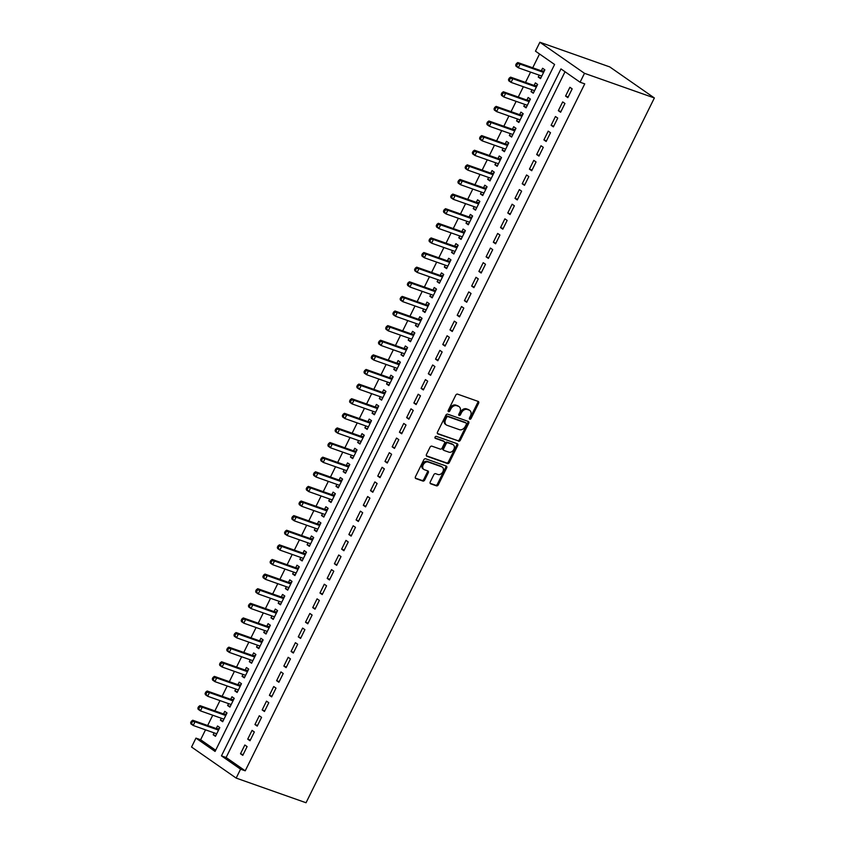 <?xml version="1.0" encoding="UTF-8"?>
<svg xmlns="http://www.w3.org/2000/svg" width="845" height="845" viewBox="0 0 845 845"><rect width="100%" height="100%" fill="white"/><g stroke="black" fill="none" stroke-linecap="round" stroke-linejoin="round"><path stroke-width="1.27" d="M469.778 419.215A1.13 0.834 124.8 0 0 471.077 418.497L478.608 403.255A1.616 1.194 124.8 0 0 478.175 401.417L457.599 394.15A1.616 1.194 124.8 0 0 455.751 395.185L448.22 410.427A1.13 0.834 124.8 0 0 449.815 410.997L450.797 409.022A5.165 3.813 124.8 0 1 456.722 405.716L458.434 406.329A5.165 3.813 124.8 0 1 459.12 406.677A5.165 3.813 124.8 0 1 459.828 412.212L458.846 414.177A1.13 0.834 124.8 0 0 460.451 414.747L461.423 412.772A5.165 3.813 124.8 0 1 467.348 409.476L469.07 410.078A5.165 3.813 124.8 0 1 469.746 410.427A5.165 3.813 124.8 0 1 470.454 415.962L469.482 417.937A1.13 0.834 124.8 0 0 469.778 419.215M469.345 418.592A1.13 0.834 124.8 0 0 470.169 417.863L477.7 402.621A1.616 1.194 124.8 0 0 477.795 401.28M448.082 411.082A1.13 0.834 124.8 0 0 448.906 410.364L449.878 408.388L450.797 409.022M458.708 414.842A1.13 0.834 124.8 0 0 459.543 414.113L460.514 412.138L461.423 412.772M430.242 481.967A1.616 1.194 124.8 0 0 430.675 483.805L436.453 485.843A1.616 1.194 124.8 0 0 438.301 484.819L446.667 467.887A1.616 1.194 124.8 0 0 446.234 466.049L425.658 458.782A1.616 1.194 124.8 0 0 423.81 459.817L415.444 476.749A1.616 1.194 124.8 0 0 415.877 478.587L422.849 481.048A1.616 1.194 124.8 0 0 424.697 480.013L428.278 472.767A1.616 1.194 124.8 0 0 427.845 470.929L424.391 469.714A4.32 3.19 124.8 0 1 423.82 469.419A4.32 3.19 124.8 0 1 423.429 464.412A4.32 3.19 124.8 0 1 428.183 462.035L441.724 466.81A4.32 3.19 124.8 0 1 442.305 467.105A4.32 3.19 124.8 0 1 442.685 472.112A4.32 3.19 124.8 0 1 437.932 474.489L435.682 473.696A1.616 1.194 124.8 0 0 433.823 474.721L430.242 481.967M565.03 71.751L226.111 757.5L245.23 770.82L584.74 83.866L580.082 82.229L560.964 68.91L221.453 755.863L240.571 769.172L236.167 778.087L306.038 802.75L654.368 97.967L609.752 66.913L539.881 42.25L535.466 51.165L554.595 64.473L215.084 751.427L195.956 738.118L191.551 747.033L236.167 778.087M245.23 770.82L240.571 769.172M580.082 82.229L584.486 73.314L654.368 97.967M458.508 441.227A1.616 1.194 124.8 0 0 460.356 440.192L468.721 423.271A1.616 1.194 124.8 0 0 468.288 421.433L447.713 414.166A1.616 1.194 124.8 0 0 445.864 415.201L437.488 432.122A1.616 1.194 124.8 0 0 437.932 433.96L457.589 440.594A1.616 1.194 124.8 0 0 459.448 439.558L467.813 422.637A1.616 1.194 124.8 0 0 467.908 421.296M457.694 445.579L449.329 462.5A1.616 1.194 124.8 0 1 447.48 463.535L426.905 456.279A1.616 1.194 124.8 0 1 426.471 454.441L430.052 447.195A1.616 1.194 124.8 0 1 431.901 446.16L440.245 449.107A1.616 1.194 124.8 0 0 442.093 448.072L444.47 443.266A1.616 1.194 124.8 0 0 444.037 441.428L435.355 438.365A1.13 0.834 124.8 0 1 436.347 436.358L457.261 443.741A1.616 1.194 124.8 0 1 457.694 445.579L456.786 444.945L448.42 461.866L449.329 462.5M247.722 739.153L250.004 740.738L254.334 731.971L252.063 730.386L247.722 739.153L250.331 740.072M262.172 709.927L264.453 711.511L268.784 702.734L266.502 701.149L262.172 709.927L264.781 710.846M276.621 680.69L278.892 682.274L283.233 673.507L280.952 671.923L276.621 680.69L279.22 681.609M291.071 651.463L293.342 653.048L297.672 644.27L295.401 642.686L291.071 651.463L293.669 652.382M305.51 622.226L307.791 623.811L312.122 615.044L309.851 613.459L305.51 622.226L308.119 623.145M319.959 593L322.241 594.584L326.571 585.807L324.29 584.222L319.959 593L322.568 593.919M334.409 563.763L336.68 565.347L341.021 556.58L338.739 554.996L334.409 563.763L337.018 564.682M348.858 534.536L351.129 536.121L355.47 527.343L353.189 525.759L348.858 534.536L351.457 535.455M363.308 505.299L365.579 506.884L369.909 498.117L367.638 496.533L363.308 505.299L365.906 506.218M377.747 476.073L380.028 477.657L384.359 468.88L382.088 467.296L377.747 476.073L380.356 476.992M392.196 446.836L394.478 448.42L398.808 439.653L396.527 438.069L392.196 446.836L394.805 447.755M406.646 417.61L408.917 419.194L413.258 410.416L410.976 408.832L406.646 417.61L409.255 418.528M421.095 388.373L423.366 389.957L427.707 381.19L425.426 379.606L421.095 388.373L423.694 389.291M435.534 359.146L437.816 360.73L442.146 351.953L439.875 350.369L435.534 359.146L438.143 360.065M449.984 329.909L452.265 331.493L456.596 322.727L454.325 321.142L449.984 329.909L452.593 330.828M464.433 300.683L466.715 302.267L471.045 293.49L468.764 291.905L464.433 300.683L467.042 301.602M478.883 271.446L481.154 273.03L485.495 264.263L483.213 262.679L478.883 271.446L481.481 272.365M493.332 242.219L495.603 243.804L499.934 235.026L497.663 233.442L493.332 242.219L495.93 243.138M507.771 212.982L510.053 214.567L514.383 205.8L512.112 204.215L507.771 212.982L510.38 213.901M522.221 183.756L524.502 185.34L528.833 176.563L526.562 174.978L522.221 183.756L524.829 184.675M536.67 154.519L538.941 156.103L543.282 147.336L541.001 145.752L536.67 154.519L539.279 155.438M551.12 125.292L553.39 126.877L557.732 118.099L555.45 116.515L551.12 125.292L553.718 126.211M565.569 96.055L567.84 97.64L572.171 88.873L569.9 87.288L565.569 96.055L568.167 96.974M558.344 110.674L560.615 112.258L564.946 103.491L562.675 101.907L558.344 110.674L560.943 111.593M543.895 139.9L546.166 141.485L550.507 132.718L548.225 131.133L543.895 139.9L546.493 140.819M529.445 169.137L531.727 170.722L536.057 161.955L533.776 160.37L529.445 169.137L532.054 170.056M514.996 198.364L517.277 199.948L521.608 191.181L519.337 189.597L514.996 198.364L517.605 199.283M500.546 227.601L502.828 229.185L507.158 220.418L504.887 218.834L500.546 227.601L503.155 228.52M486.107 256.827L488.378 258.412L492.719 249.645L490.438 248.06L486.107 256.827L488.706 257.746M471.658 286.064L473.929 287.649L478.27 278.882L475.988 277.297L471.658 286.064L474.267 286.983M457.208 315.291L459.49 316.875L463.82 308.108L461.539 306.524L457.208 315.291L459.817 316.21M442.759 344.528L445.04 346.112L449.371 337.345L447.1 335.761L442.759 344.528L445.368 345.447M428.32 373.754L430.591 375.338L434.921 366.572L432.651 364.987L428.32 373.754L430.918 374.673M413.87 402.991L416.141 404.575L420.483 395.809L418.201 394.224L413.87 402.991L416.469 403.91M399.421 432.217L401.692 433.802L406.033 425.035L403.752 423.451L399.421 432.217L402.03 433.136M384.971 461.454L387.253 463.039L391.584 454.272L389.313 452.688L384.971 461.454L387.58 462.373M370.522 490.681L372.803 492.265L377.134 483.498L374.863 481.914L370.522 490.681L373.131 491.6M356.083 519.918L358.354 521.502L362.685 512.735L360.414 511.151L356.083 519.918L358.681 520.837M341.633 549.144L343.904 550.729L348.246 541.962L345.964 540.377L341.633 549.144L344.232 550.063M327.184 578.381L329.465 579.966L333.796 571.199L331.515 569.614L327.184 578.381L329.793 579.3M312.734 607.608L315.016 609.192L319.347 600.425L317.076 598.841L312.734 607.608L315.343 608.527M298.285 636.845L300.566 638.429L304.897 629.662L302.626 628.078L298.285 636.845L300.894 637.764M283.846 666.071L286.117 667.656L290.458 658.889L288.177 657.304L283.846 666.071L286.444 667.001M269.397 695.308L271.667 696.893L276.009 688.126L273.727 686.541L269.397 695.308L272.005 696.227M254.947 724.535L257.229 726.13L261.559 717.352L259.278 715.768L254.947 724.535L257.556 725.464M240.498 753.772L242.779 755.356L247.11 746.589L244.839 745.005L240.498 753.772L243.106 754.691M205.525 729.827L200.614 739.755L195.956 738.118M539.543 53.995L532.72 67.79M530.586 72.11L525.495 82.409M523.361 86.729L518.27 97.027M516.137 101.347L511.056 111.646M508.912 115.966L503.831 126.254M501.698 130.574L496.606 140.872M494.473 145.192L489.382 155.491M487.248 159.811L482.157 170.109M480.023 174.429L474.932 184.717M472.799 189.037L467.707 199.335M465.574 203.656L460.483 213.954M458.349 218.274L453.258 228.572M451.124 232.893L446.044 243.18M443.9 247.5L438.819 257.799M436.685 262.119L431.594 272.417M429.461 276.737L424.37 287.036M422.236 291.356L417.145 301.644M415.011 305.964L409.92 316.262M407.786 320.582L402.695 330.881M400.562 335.201L395.471 345.499M393.337 349.819L388.246 360.107M386.112 364.427L381.021 374.726M378.887 379.046L373.807 389.344M371.663 393.664L366.582 403.963M364.448 408.283L359.357 418.571M357.224 422.891L352.133 433.189M349.999 437.509L344.908 447.808M342.774 452.128L337.683 462.426M335.549 466.746L330.458 477.034M328.325 481.354L323.234 491.653M321.1 495.973L316.009 506.271M313.875 510.591L308.795 520.89M306.65 525.21L301.57 535.498M299.436 539.818L294.345 550.116M292.212 554.436L287.12 564.735M284.987 569.055L279.896 579.353M277.762 583.673L272.671 593.972M270.537 598.281L265.446 608.58M263.313 612.9L258.221 623.198M256.088 627.518L250.997 637.817M248.863 642.137L243.772 652.435M241.638 656.745L236.558 667.043M234.414 671.363L229.333 681.661M227.199 685.982L222.108 696.28M219.975 700.6L214.883 710.898M212.75 715.208L207.659 725.506M584.486 73.314L539.881 42.25M200.614 739.755L215.665 750.233M214.123 732.858L213.183 734.759L215.464 736.344L219.795 727.566L217.524 725.982L216.257 728.548M221.348 718.25L220.408 720.141L222.689 721.725L227.02 712.958L224.738 711.374L223.481 713.93M228.572 703.631L227.632 705.522L229.914 707.107L234.245 698.34L231.963 696.755L230.706 699.311M235.787 689.013L234.857 690.904L237.128 692.488L241.469 683.721L239.188 682.137L237.931 684.693M243.011 674.394L242.082 676.296L244.353 677.88L248.694 669.103L246.413 667.518L245.145 670.085M250.236 659.787L249.307 661.677L251.578 663.262L255.919 654.495L253.637 652.91L252.37 655.466M257.461 645.168L256.531 647.059L258.802 648.643L263.133 639.876L260.862 638.292L259.595 640.848M264.686 630.55L263.756 632.44L266.027 634.025L270.358 625.258L268.087 623.673L266.819 626.229M271.91 615.931L270.97 617.832L273.252 619.417L277.582 610.639L275.312 609.055L274.044 611.622M279.135 601.323L278.195 603.214L280.477 604.798L284.807 596.031L282.536 594.447L281.269 597.003M286.36 586.705L285.42 588.595L287.701 590.18L292.032 581.413L289.761 579.828L288.494 582.385M293.585 572.086L292.645 573.977L294.926 575.561L299.257 566.794L296.975 565.21L295.718 567.766M300.809 557.468L299.869 559.369L302.14 560.953L306.481 552.176L304.2 550.591L302.943 553.158M308.024 542.86L307.094 544.75L309.365 546.335L313.706 537.568L311.425 535.983L310.168 538.54M315.248 528.241L314.319 530.132L316.59 531.716L320.931 522.949L318.649 521.365L317.382 523.921M322.473 513.623L321.544 515.513L323.815 517.098L328.145 508.331L325.874 506.746L324.607 509.303M329.698 499.004L328.768 500.905L331.039 502.49L335.37 493.712L333.099 492.128L331.832 494.684M336.923 484.396L335.983 486.287L338.264 487.871L342.595 479.104L340.324 477.52L339.056 480.076M344.147 469.778L343.207 471.668L345.489 473.253L349.819 464.486L347.548 462.902L346.281 465.458M351.372 455.159L350.432 457.05L352.714 458.634L357.044 449.867L354.773 448.283L353.506 450.839M358.597 440.541L357.657 442.442L359.938 444.026L364.269 435.249L361.987 433.665L360.73 436.221M365.822 425.933L364.882 427.823L367.163 429.408L371.494 420.641L369.212 419.057L367.955 421.613M373.036 411.314L372.106 413.205L374.377 414.789L378.718 406.022L376.437 404.438L375.18 406.994M380.261 396.696L379.331 398.587L381.602 400.171L385.943 391.404L383.662 389.82L382.394 392.376M387.485 382.077L386.556 383.979L388.827 385.563L393.168 376.786L390.886 375.201L389.619 377.757M394.71 367.469L393.781 369.36L396.051 370.944L400.382 362.178L398.111 360.593L396.844 363.149M401.935 352.851L400.995 354.742L403.276 356.326L407.607 347.559L405.336 345.975L404.068 348.531M409.16 338.232L408.219 340.123L410.501 341.707L414.832 332.941L412.561 331.356L411.293 333.912M416.384 323.614L415.444 325.515L417.726 327.099L422.056 318.322L419.785 316.738L418.518 319.294M423.609 309.006L422.669 310.897L424.95 312.481L429.281 303.714L427.01 302.13L425.743 304.686M430.834 294.387L429.894 296.278L432.175 297.862L436.506 289.096L434.224 287.511L432.967 290.067M438.059 279.769L437.118 281.66L439.389 283.244L443.731 274.477L441.449 272.893L440.192 275.449M445.273 265.15L444.343 267.052L446.614 268.636L450.955 259.859L448.674 258.274L447.417 260.83M452.497 250.542L451.568 252.433L453.839 254.018L458.18 245.251L455.899 243.666L454.631 246.222M459.722 235.924L458.793 237.815L461.064 239.399L465.394 230.632L463.123 229.048L461.856 231.604M466.947 221.305L466.017 223.196L468.288 224.781L472.619 216.014L470.348 214.429L469.081 216.985M474.172 206.687L473.232 208.588L475.513 210.173L479.844 201.395L477.573 199.811L476.305 202.367M481.396 192.079L480.456 193.97L482.738 195.554L487.069 186.787L484.798 185.192L483.53 187.759M488.621 177.461L487.681 179.351L489.963 180.936L494.293 172.169L492.022 170.584L490.755 173.14M495.846 162.842L494.906 164.733L497.187 166.317L501.518 157.55L499.237 155.966L497.98 158.522M503.071 148.224L502.131 150.114L504.412 151.709L508.743 142.932L506.461 141.347L505.204 143.904M510.285 133.616L509.355 135.506L511.626 137.091L515.968 128.324L513.686 126.729L512.429 129.296M517.51 118.997L516.58 120.888L518.851 122.472L523.192 113.705L520.911 112.121L519.643 114.677M524.734 104.379L523.805 106.269L526.076 107.854L530.417 99.087L528.136 97.502L526.868 100.059M531.959 89.76L531.03 91.651L533.301 93.235L537.631 84.468L535.36 82.884L534.093 85.44M539.184 75.152L538.244 77.043L540.525 78.627L544.856 69.85L542.585 68.265L541.318 70.832M226.111 757.5L221.453 755.863M538.244 77.043L540.853 77.962M531.03 91.651L533.628 92.58M523.805 106.269L526.403 107.188M516.58 120.888L519.179 121.807M509.355 135.506L511.964 136.425M502.131 150.114L504.74 151.044M494.906 164.733L497.515 165.652M487.681 179.351L490.29 180.27M480.456 193.97L483.065 194.889M473.232 208.588L475.841 209.507M466.017 223.196L468.616 224.115M458.793 237.815L461.391 238.734M451.568 252.433L454.166 253.352M444.343 267.052L446.942 267.971M437.118 281.66L439.727 282.579M429.894 296.278L432.503 297.197M422.669 310.897L425.278 311.816M415.444 325.515L418.053 326.434M408.219 340.123L410.828 341.042M400.995 354.742L403.604 355.661M393.781 369.36L396.379 370.279M386.556 383.979L389.154 384.897M379.331 398.587L381.929 399.505M372.106 413.205L374.715 414.124M364.882 427.823L367.49 428.742M357.657 442.442L360.266 443.361M350.432 457.05L353.041 457.969M343.207 471.668L345.816 472.587M335.983 486.287L338.591 487.206M328.768 500.905L331.367 501.824M321.544 515.513L324.142 516.432M314.319 530.132L316.917 531.051M307.094 544.75L309.692 545.669M299.869 559.369L302.478 560.288M292.645 573.977L295.254 574.896M285.42 588.595L288.029 589.514M278.195 603.214L280.804 604.133M270.97 617.832L273.579 618.751M263.756 632.44L266.355 633.359M256.531 647.059L259.13 647.978M249.307 661.677L251.905 662.596M242.082 676.296L244.68 677.215M234.857 690.904L237.466 691.823M227.632 705.522L230.241 706.441M220.408 720.141L223.017 721.06M213.183 734.759L215.792 735.678M469.746 410.427L468.838 409.793A5.165 3.813 124.8 0 0 468.151 409.445L469.07 410.078M460.514 412.138A5.165 3.813 124.8 0 1 466.44 408.843L468.151 409.445M459.12 406.677L458.212 406.044A5.165 3.813 124.8 0 0 457.525 405.695L458.434 406.329M449.878 408.388A5.165 3.813 124.8 0 1 455.814 405.082L457.525 405.695M437.393 433.464L457.589 440.594M466.345 424.285A1.13 0.834 124.8 0 0 466.039 422.996L447.977 416.617A1.13 0.834 124.8 0 0 446.678 417.345L445.653 419.426A5.165 3.813 124.8 0 0 446.361 424.95A5.165 3.813 124.8 0 0 447.037 425.299L459.384 429.661A5.165 3.813 124.8 0 0 465.31 426.366L466.345 424.285M465.405 422.553A1.13 0.834 124.8 0 0 465.13 422.363L466.039 422.996M446.361 424.95L445.442 424.317A5.165 3.813 124.8 0 1 444.745 418.793L445.769 416.712A1.13 0.834 124.8 0 1 447.068 415.983L465.13 422.363M426.366 455.772L446.561 462.902A1.616 1.194 124.8 0 0 448.42 461.866M443.519 441.069A1.616 1.194 124.8 0 0 443.129 440.794L434.943 437.911M448.906 452.159A4.32 3.19 124.8 0 0 453.649 449.783A4.32 3.19 124.8 0 0 453.269 444.776A4.32 3.19 124.8 0 0 452.698 444.491L447.924 442.801A1.616 1.194 124.8 0 0 446.075 443.836L443.699 448.642A1.616 1.194 124.8 0 0 444.132 450.48L448.906 452.159M453.269 444.776L452.36 444.143A4.32 3.19 124.8 0 0 451.79 443.847L452.698 444.491M443.224 449.846A1.616 1.194 124.8 0 1 442.791 448.008L445.167 443.202A1.616 1.194 124.8 0 1 447.016 442.167L451.79 443.847M456.786 444.945A1.616 1.194 124.8 0 0 456.881 443.604M442.305 467.105L441.386 466.472A4.32 3.19 124.8 0 0 440.815 466.176L441.724 466.81M423.82 469.419L422.912 468.785A4.32 3.19 124.8 0 1 422.521 463.778A4.32 3.19 124.8 0 1 427.274 461.402L440.815 466.176M415.349 478.08L421.94 480.414A1.616 1.194 124.8 0 0 423.789 479.379L427.369 472.133A1.616 1.194 124.8 0 0 427.464 470.792M430.147 483.308L435.545 485.21A1.616 1.194 124.8 0 0 437.393 484.185L445.759 467.253A1.616 1.194 124.8 0 0 445.854 465.912M544.381 70.832L542.363 71.075A1.648 1.215 -55.2 0 1 541.877 71.022L517.795 62.53L520.076 64.114L518.27 67.769L541.793 76.071M543.599 72.416L520.076 64.114L516.422 63.565L515.703 65.023L516.612 65.656L517.33 64.199M516.612 65.656L518.27 67.769L515.989 66.174L515.703 65.023M516.422 63.565L517.795 62.53M537.156 85.44L535.138 85.694A1.648 1.215 -55.2 0 1 534.653 85.641L510.57 77.138L512.852 78.722L511.045 82.377L534.568 90.679M536.374 87.024L512.852 78.722L509.197 78.184L508.479 79.641L509.387 80.275L510.105 78.817M509.387 80.275L511.045 82.377L508.764 80.793L508.479 79.641M509.197 78.184L510.57 77.138M529.931 100.059L527.914 100.301A1.648 1.215 -55.2 0 1 527.428 100.259L503.345 91.756L505.627 93.341L503.821 96.995L527.343 105.298M529.15 101.643L505.627 93.341L501.972 92.792L501.254 94.26L502.162 94.893L502.881 93.425M502.162 94.893L503.821 96.995L501.539 95.411L501.254 94.26M501.972 92.792L503.345 91.756M522.706 114.677L520.689 114.92A1.648 1.215 -55.2 0 1 520.203 114.878L496.121 106.375L498.402 107.959L496.596 111.614L520.119 119.916M521.925 116.261L498.402 107.959L494.747 107.41L494.029 108.868L494.938 109.501L495.666 108.044M494.938 109.501L496.596 111.614L494.314 110.03L494.029 108.868M494.747 107.41L496.121 106.375M515.482 129.296L513.475 129.538A1.648 1.215 -55.2 0 1 512.978 129.486L488.896 120.993L491.177 122.578L489.371 126.232L512.894 134.535M514.7 130.88L491.177 122.578L487.523 122.029L486.804 123.486L487.713 124.12L488.442 122.662M487.713 124.12L489.371 126.232L487.09 124.648L486.804 123.486M487.523 122.029L488.896 120.993M508.257 143.904L506.25 144.157A1.648 1.215 -55.2 0 1 505.764 144.104L481.682 135.601L483.953 137.186L482.146 140.84L505.669 149.142M507.475 145.488L483.953 137.186L480.309 136.647L479.58 138.105L480.488 138.738L481.217 137.281M480.488 138.738L482.146 140.84L479.875 139.256L479.58 138.105M480.309 136.647L481.682 135.601M501.032 158.522L499.025 158.765A1.648 1.215 -55.2 0 1 498.539 158.723L474.457 150.22L476.728 151.804L474.922 155.459L498.444 163.761M500.251 160.106L476.728 151.804L473.084 151.255L472.355 152.723L473.274 153.357L473.992 151.889M473.274 153.357L474.922 155.459L472.651 153.874L472.355 152.723M473.084 151.255L474.457 150.22M493.818 173.14L491.801 173.383A1.648 1.215 -55.2 0 1 491.315 173.341L467.232 164.838L469.503 166.423L467.697 170.077L491.22 178.379M493.026 174.725L469.503 166.423L465.859 165.873L465.13 167.331L466.049 167.965L466.767 166.507M466.049 167.965L467.697 170.077L465.426 168.493L465.13 167.331M465.859 165.873L467.232 164.838M486.593 187.759L484.576 188.002A1.648 1.215 -55.2 0 1 484.09 187.949L460.007 179.457L462.278 181.041L460.472 184.696L484.005 192.998M485.801 189.343L462.278 181.041L458.634 180.492L457.916 181.95L458.824 182.583L459.543 181.126M458.824 182.583L460.472 184.696L458.201 183.112L457.916 181.95M458.634 180.492L460.007 179.457M479.368 202.367L477.351 202.62A1.648 1.215 -55.2 0 1 476.865 202.568L452.783 194.065L455.064 195.649L453.258 199.304L476.781 207.606M478.587 203.951L455.064 195.649L451.41 195.11L450.691 196.568L451.6 197.202L452.318 195.744M451.6 197.202L453.258 199.304L450.976 197.719L450.691 196.568M451.41 195.11L452.783 194.065M472.144 216.985L470.126 217.228A1.648 1.215 -55.2 0 1 469.64 217.186L445.558 208.683L447.839 210.268L446.033 213.922L469.556 222.224M471.362 218.57L447.839 210.268L444.185 209.718L443.467 211.187L444.375 211.82L445.093 210.352M444.375 211.82L446.033 213.922L443.752 212.338L443.467 211.187M444.185 209.718L445.558 208.683M464.919 231.604L462.902 231.847A1.648 1.215 -55.2 0 1 462.416 231.805L438.333 223.302L440.615 224.886L438.808 228.541L462.331 236.843M464.137 233.188L440.615 224.886L436.96 224.337L436.242 225.795L437.15 226.428L437.868 224.971M437.15 226.428L438.808 228.541L436.527 226.956L436.242 225.795M436.96 224.337L438.333 223.302M457.694 246.222L455.677 246.465A1.648 1.215 -55.2 0 1 455.191 246.413L431.108 237.92L433.39 239.505L431.584 243.159L455.106 251.461M456.913 247.807L433.39 239.505L429.735 238.955L429.017 240.413L429.925 241.047L430.654 239.589M429.925 241.047L431.584 243.159L429.302 241.575L429.017 240.413M429.735 238.955L431.108 237.92M450.469 260.83L448.463 261.084A1.648 1.215 -55.2 0 1 447.966 261.031L423.884 252.528L426.165 254.113L424.359 257.767L447.882 266.069M449.688 262.415L426.165 254.113L422.511 253.574L421.792 255.032L422.701 255.665L423.429 254.208M422.701 255.665L424.359 257.767L422.077 256.183L421.792 255.032M422.511 253.574L423.884 252.528M443.245 275.449L441.238 275.692A1.648 1.215 -55.2 0 1 440.752 275.65L416.669 267.147L418.94 268.731L417.134 272.386L440.657 280.688M442.463 277.033L418.94 268.731L415.296 268.182L414.568 269.65L415.476 270.284L416.205 268.816M415.476 270.284L417.134 272.386L414.863 270.801L414.568 269.65M415.296 268.182L416.669 267.147M436.02 290.067L434.013 290.31A1.648 1.215 -55.2 0 1 433.527 290.268L409.445 281.765L411.716 283.35L409.909 287.004L433.432 295.306M435.238 291.652L411.716 283.35L408.072 282.8L407.343 284.258L408.251 284.892L408.98 283.434M408.251 284.892L409.909 287.004L407.639 285.42L407.343 284.258M408.072 282.8L409.445 281.765M428.795 304.686L426.788 304.929A1.648 1.215 -55.2 0 1 426.303 304.876L402.22 296.384L404.491 297.968L402.685 301.623L426.207 309.925M428.014 306.27L404.491 297.968L400.847 297.419L400.118 298.876L401.037 299.51L401.755 298.053M401.037 299.51L402.685 301.623L400.414 300.038L400.118 298.876M400.847 297.419L402.22 296.384M421.581 319.294L419.564 319.547A1.648 1.215 -55.2 0 1 419.078 319.495L394.995 310.992L397.266 312.576L395.46 316.231L418.983 324.533M420.789 320.878L397.266 312.576L393.622 312.037L392.893 313.495L393.812 314.129L394.53 312.671M393.812 314.129L395.46 316.231L393.189 314.646L392.893 313.495M393.622 312.037L394.995 310.992M414.356 333.912L412.339 334.155A1.648 1.215 -55.2 0 1 411.853 334.113L387.77 325.61L390.041 327.195L388.235 330.849L411.768 339.151M413.575 335.497L390.041 327.195L386.397 326.645L385.679 328.113L386.587 328.747L387.306 327.279M386.587 328.747L388.235 330.849L385.964 329.265L385.679 328.113M386.397 326.645L387.77 325.61M407.132 348.531L405.114 348.774A1.648 1.215 -55.2 0 1 404.628 348.731L380.546 340.229L382.827 341.813L381.021 345.468L404.544 353.77M406.35 350.115L382.827 341.813L379.173 341.264L378.454 342.721L379.363 343.355L380.081 341.898M379.363 343.355L381.021 345.468L378.74 343.883L378.454 342.721M379.173 341.264L380.546 340.229M399.907 363.149L397.889 363.392A1.648 1.215 -55.2 0 1 397.403 363.339L373.321 354.847L375.603 356.432L373.796 360.086L397.319 368.388M399.125 364.734L375.603 356.432L371.948 355.882L371.23 357.34L372.138 357.974L372.856 356.516M372.138 357.974L373.796 360.086L371.515 358.502L371.23 357.34M371.948 355.882L373.321 354.847M392.682 377.757L390.665 378.011A1.648 1.215 -55.2 0 1 390.179 377.958L366.096 369.455L368.378 371.039L366.572 374.694L390.094 382.996M391.9 379.342L368.378 371.039L364.723 370.501L364.005 371.958L364.913 372.592L365.642 371.135M364.913 372.592L366.572 374.694L364.29 373.11L364.005 371.958M364.723 370.501L366.096 369.455M385.457 392.376L383.44 392.619A1.648 1.215 -55.2 0 1 382.954 392.576L358.871 384.074L361.153 385.658L359.347 389.313L382.869 397.615M384.676 393.96L361.153 385.658L357.498 385.109L356.78 386.577L357.688 387.211L358.417 385.742M357.688 387.211L359.347 389.313L357.065 387.728L356.78 386.577M357.498 385.109L358.871 384.074M378.233 406.994L376.226 407.237A1.648 1.215 -55.2 0 1 375.729 407.195L351.647 398.692L353.928 400.276L352.122 403.931L375.645 412.233M377.451 408.579L353.928 400.276L350.284 399.727L349.555 401.185L350.464 401.819L351.193 400.361M350.464 401.819L352.122 403.931L349.851 402.347L349.555 401.185M350.284 399.727L351.647 398.692M371.008 421.613L369.001 421.856A1.648 1.215 -55.2 0 1 368.515 421.803L344.433 413.311L346.703 414.895L344.897 418.55L368.42 426.852M370.226 423.197L346.703 414.895L343.059 414.346L342.331 415.803L343.239 416.437L343.968 414.979M343.239 416.437L344.897 418.55L342.626 416.965L342.331 415.803M343.059 414.346L344.433 413.311M363.783 436.221L361.776 436.474A1.648 1.215 -55.2 0 1 361.29 436.421L337.208 427.919L339.479 429.503L337.673 433.158L361.195 441.46M363.001 437.816L339.479 429.503L335.835 428.964L335.106 430.422L336.025 431.056L336.743 429.598M336.025 431.056L337.673 433.158L335.402 431.573L335.106 430.422M335.835 428.964L337.208 427.919M356.569 450.839L354.551 451.082A1.648 1.215 -55.2 0 1 354.066 451.04L329.983 442.537L332.254 444.121L330.448 447.776L353.97 456.078M355.777 452.424L332.254 444.121L328.61 443.572L327.881 445.04L328.8 445.674L329.518 444.206M328.8 445.674L330.448 447.776L328.177 446.192L327.881 445.04M328.61 443.572L329.983 442.537M349.344 465.458L347.327 465.701A1.648 1.215 -55.2 0 1 346.841 465.658L322.758 457.156L325.029 458.74L323.223 462.395L346.756 470.697M348.552 467.042L325.029 458.74L321.385 458.191L320.667 459.648L321.575 460.293L322.294 458.824M321.575 460.293L323.223 462.395L320.952 460.81L320.667 459.648M321.385 458.191L322.758 457.156M342.119 480.076L340.102 480.319A1.648 1.215 -55.2 0 1 339.616 480.266L315.534 471.774L317.815 473.358L316.009 477.013L339.532 485.315M341.338 481.661L317.815 473.358L314.16 472.809L313.442 474.267L314.351 474.901L315.069 473.443M314.351 474.901L316.009 477.013L313.727 475.429L313.442 474.267M314.16 472.809L315.534 471.774M334.895 494.684L332.877 494.938A1.648 1.215 -55.2 0 1 332.391 494.885L308.309 486.382L310.59 487.966L308.784 491.621L332.307 499.923M334.113 496.279L310.59 487.966L306.936 487.428L306.217 488.885L307.126 489.519L307.844 488.061M307.126 489.519L308.784 491.621L306.503 490.037L306.217 488.885M306.936 487.428L308.309 486.382M327.67 509.303L325.652 509.546A1.648 1.215 -55.2 0 1 325.167 509.503L301.084 501L303.366 502.585L301.559 506.239L325.082 514.542M326.888 510.887L303.366 502.585L299.711 502.036L298.993 503.504L299.901 504.138L300.619 502.669M299.901 504.138L301.559 506.239L299.278 504.655L298.993 503.504M299.711 502.036L301.084 501M320.445 523.921L318.428 524.164A1.648 1.215 -55.2 0 1 317.942 524.122L293.859 515.619L296.141 517.203L294.335 520.858L317.857 529.16M319.663 525.505L296.141 517.203L292.486 516.654L291.768 518.122L292.676 518.756L293.405 517.288M292.676 518.756L294.335 520.858L292.053 519.274L291.768 518.122M292.486 516.654L293.859 515.619M313.22 538.54L311.213 538.783A1.648 1.215 -55.2 0 1 310.717 538.73L286.635 530.237L288.916 531.822L287.11 535.476L310.633 543.779M312.439 540.124L288.916 531.822L285.261 531.273L284.543 532.73L285.452 533.364L286.18 531.906M285.452 533.364L287.11 535.476L284.828 533.892L284.543 532.73M285.261 531.273L286.635 530.237M305.996 553.158L303.989 553.401A1.648 1.215 -55.2 0 1 303.503 553.348L279.42 544.845L281.691 546.43L279.885 550.084L303.408 558.387M305.214 554.742L281.691 546.43L278.047 545.891L277.318 547.349L278.227 547.982L278.956 546.525M278.227 547.982L279.885 550.084L277.614 548.5L277.318 547.349M278.047 545.891L279.42 544.845M298.771 567.766L296.764 568.009A1.648 1.215 -55.2 0 1 296.278 567.967L272.196 559.464L274.467 561.048L272.66 564.703L296.183 573.005M297.989 569.35L274.467 561.048L270.822 560.499L270.094 561.967L271.002 562.601L271.731 561.133M271.002 562.601L272.66 564.703L270.389 563.119L270.094 561.967M270.822 560.499L272.196 559.464M291.546 582.385L289.539 582.627A1.648 1.215 -55.2 0 1 289.053 582.585L264.971 574.082L267.242 575.667L265.436 579.321L288.958 587.624M290.764 583.969L267.242 575.667L263.598 575.118L262.869 576.586L263.788 577.219L264.506 575.751M263.788 577.219L265.436 579.321L263.165 577.737L262.869 576.586M263.598 575.118L264.971 574.082M284.332 597.003L282.314 597.246A1.648 1.215 -55.2 0 1 281.829 597.193L257.746 588.701L260.017 590.285L258.211 593.94L281.734 602.242M283.54 598.587L260.017 590.285L256.373 589.736L255.655 591.194L256.563 591.827L257.281 590.37M256.563 591.827L258.211 593.94L255.94 592.356L255.655 591.194M256.373 589.736L257.746 588.701M277.107 611.622L275.09 611.864A1.648 1.215 -55.2 0 1 274.604 611.812L250.521 603.309L252.792 604.893L250.986 608.548L274.519 616.85M276.326 613.206L252.792 604.893L249.148 604.355L248.43 605.812L249.338 606.446L250.057 604.988M249.338 606.446L250.986 608.548L248.715 606.963L248.43 605.812M249.148 604.355L250.521 603.309M269.882 626.229L267.865 626.472A1.648 1.215 -55.2 0 1 267.379 626.43L243.297 617.927L245.578 619.512L243.772 623.166L267.295 631.468M269.101 627.814L245.578 619.512L241.923 618.962L241.205 620.431L242.114 621.064L242.832 619.596M242.114 621.064L243.772 623.166L241.49 621.582L241.205 620.431M241.923 618.962L243.297 617.927M262.658 640.848L260.64 641.091A1.648 1.215 -55.2 0 1 260.154 641.049L236.072 632.546L238.353 634.13L236.547 637.785L260.07 646.087M261.876 642.432L238.353 634.13L234.699 633.581L233.98 635.049L234.889 635.683L235.607 634.215M234.889 635.683L236.547 637.785L234.266 636.201L233.98 635.049M234.699 633.581L236.072 632.546M255.433 655.466L253.415 655.709A1.648 1.215 -55.2 0 1 252.93 655.657L228.847 647.164L231.129 648.749L229.322 652.403L252.845 660.705M254.651 657.051L231.129 648.749L227.474 648.199L226.756 649.657L227.664 650.291L228.393 648.833M227.664 650.291L229.322 652.403L227.041 650.819L226.756 649.657M227.474 648.199L228.847 647.164M248.208 670.085L246.191 670.328A1.648 1.215 -55.2 0 1 245.705 670.275L221.622 661.772L223.904 663.367L222.098 667.011L245.62 675.324M247.427 671.669L223.904 663.367L220.249 662.818L219.531 664.276L220.439 664.909L221.168 663.452M220.439 664.909L222.098 667.011L219.816 665.427L219.531 664.276M220.249 662.818L221.622 661.772M240.983 684.693L238.977 684.936A1.648 1.215 -55.2 0 1 238.491 684.894L214.398 676.391L216.679 677.975L214.873 681.63L238.396 689.932M240.202 686.277L216.679 677.975L213.035 677.426L212.306 678.894L213.215 679.528L213.943 678.06M213.215 679.528L214.873 681.63L212.602 680.045L212.306 678.894M213.035 677.426L214.398 676.391M233.759 699.311L231.752 699.554A1.648 1.215 -55.2 0 1 231.266 699.512L207.183 691.009L209.454 692.594L207.648 696.248L231.171 704.55M232.977 700.896L209.454 692.594L205.81 692.044L205.081 693.513L205.99 694.146L206.719 692.678M205.99 694.146L207.648 696.248L205.377 694.664L205.081 693.513M205.81 692.044L207.183 691.009M226.534 713.93L224.527 714.173A1.648 1.215 -55.2 0 1 224.041 714.12L199.959 705.628L202.23 707.212L200.423 710.867L223.946 719.169M225.752 715.514L202.23 707.212L198.586 706.663L197.857 708.121L198.776 708.754L199.494 707.297M198.776 708.754L200.423 710.867L198.152 709.282L197.857 708.121M198.586 706.663L199.959 705.628M219.32 728.548L217.302 728.791A1.648 1.215 -55.2 0 1 216.816 728.739L192.734 720.236L195.005 721.831L193.199 725.475L216.721 733.787M218.528 730.133L195.005 721.831L191.361 721.281L190.632 722.739L191.551 723.373L192.269 721.915M191.551 723.373L193.199 725.475L190.928 723.89L190.632 722.739M191.361 721.281L192.734 720.236M470.169 417.863L471.077 418.497M448.906 410.364L449.815 410.997M459.543 414.113L460.451 414.747M466.44 408.843L467.348 409.476M455.814 405.082L456.722 405.716M477.7 402.621L478.608 403.255M467.813 422.637L468.721 423.271M459.448 439.558L460.356 440.192M447.068 415.983L447.977 416.617M445.769 416.712L446.678 417.345M444.745 418.793L445.653 419.426M446.561 462.902L447.48 463.535M443.129 440.794L444.037 441.428M447.016 442.167L447.924 442.801M445.167 443.202L446.075 443.836M442.791 448.008L443.699 448.642M427.274 461.402L428.183 462.035M427.369 472.133L428.278 472.767M423.789 479.379L424.697 480.013M421.94 480.414L422.849 481.048M445.759 467.253L446.667 467.887M437.393 484.185L438.301 484.819M435.545 485.21L436.453 485.843M541.877 71.022L543.662 72.269M542.363 71.075L543.768 72.057M534.653 85.641L536.438 86.887M535.138 85.694L536.554 86.665M527.428 100.259L529.223 101.506M527.914 100.301L529.329 101.284M520.203 114.878L521.999 116.114M520.689 114.92L522.104 115.902M512.978 129.486L514.774 130.732M513.475 129.538L514.88 130.521M505.764 144.104L507.549 145.351M506.25 144.157L507.655 145.129M498.539 158.723L500.324 159.969M499.025 158.765L500.43 159.747M491.315 173.341L493.1 174.577M491.801 173.383L493.205 174.366M484.09 187.949L485.875 189.195M484.576 188.002L485.981 188.984M476.865 202.568L478.65 203.814M477.351 202.62L478.756 203.592M469.64 217.186L471.425 218.433M470.126 217.228L471.542 218.211M462.416 231.805L464.201 233.04M462.902 231.847L464.317 232.829M455.191 246.413L456.987 247.659M455.677 246.465L457.092 247.448M447.966 261.031L449.762 262.277M448.463 261.084L449.867 262.056M440.752 275.65L442.537 276.896M441.238 275.692L442.643 276.674M433.527 290.268L435.312 291.504M434.013 290.31L435.418 291.293M426.303 304.876L428.088 306.122M426.788 304.929L428.193 305.911M419.078 319.495L420.863 320.741M419.564 319.547L420.968 320.519M411.853 334.113L413.638 335.359M412.339 334.155L413.744 335.138M404.628 348.731L406.413 349.967M405.114 348.774L406.519 349.756M397.403 363.339L399.189 364.586M397.889 363.392L399.305 364.375M390.179 377.958L391.974 379.204M390.665 378.011L392.08 378.982M382.954 392.576L384.75 393.823M383.44 392.619L384.855 393.601M375.729 407.195L377.525 408.431M376.226 407.237L377.63 408.219M368.515 421.803L370.3 423.049M369.001 421.856L370.406 422.838M361.29 436.421L363.075 437.668M361.776 436.474L363.181 437.446M354.066 451.04L355.851 452.286M354.551 451.082L355.956 452.064M346.841 465.658L348.626 466.894M347.327 465.701L348.731 466.683M339.616 480.266L341.401 481.513M340.102 480.319L341.507 481.301M332.391 494.885L334.176 496.131M332.877 494.938L334.293 495.909M325.167 509.503L326.952 510.75M325.652 509.546L327.068 510.528M317.942 524.122L319.737 525.368M318.428 524.164L319.843 525.146M310.717 538.73L312.513 539.976M311.213 538.783L312.618 539.765M303.503 553.348L305.288 554.595M303.989 553.401L305.394 554.383M296.278 567.967L298.063 569.213M296.764 568.009L298.169 568.991M289.053 582.585L290.838 583.832M289.539 582.627L290.944 583.61M281.829 597.193L283.614 598.44M282.314 597.246L283.719 598.228M274.604 611.812L276.389 613.058M275.09 611.864L276.495 612.847M267.379 626.43L269.164 627.677M267.865 626.472L269.27 627.455M260.154 641.049L261.939 642.295M260.64 641.091L262.056 642.073M252.93 655.657L254.725 656.903M253.415 655.709L254.831 656.692M245.705 670.275L247.5 671.521M246.191 670.328L247.606 671.31M238.491 684.894L240.276 686.14M238.977 684.936L240.381 685.918M231.266 699.512L233.051 700.759M231.752 699.554L233.157 700.537M224.041 714.12L225.826 715.366M224.527 714.173L225.932 715.155M216.816 728.739L218.601 729.985M217.302 728.791L218.707 729.774M465.278 422.437L466.186 423.07M443.34 440.9L444.248 441.544M443.012 449.73L443.921 450.364"/></g></svg>
